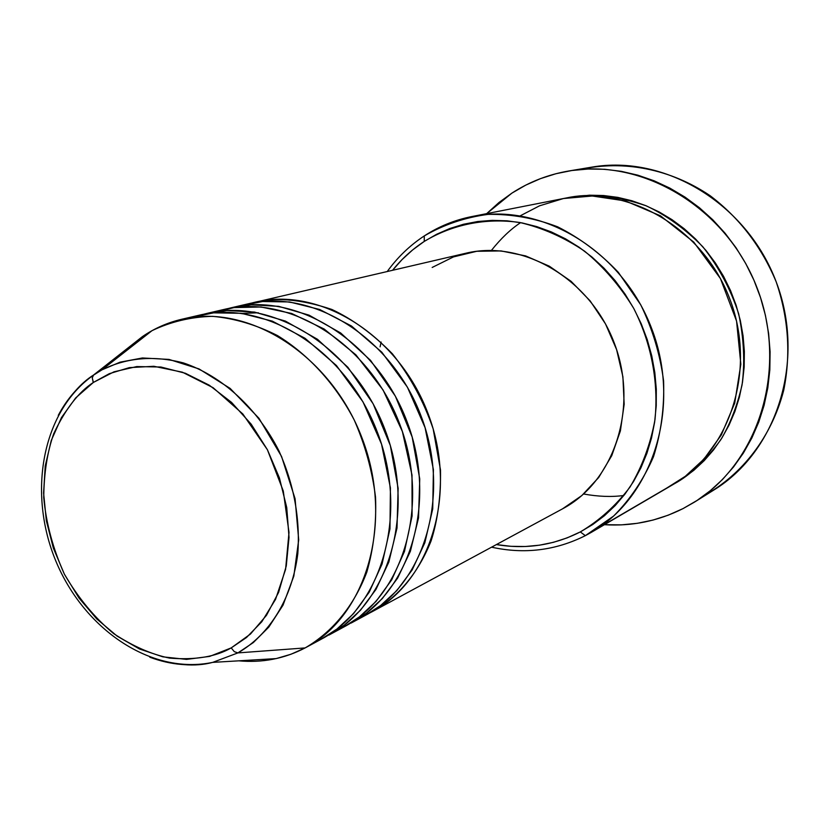 <?xml version="1.0" encoding="UTF-8"?>
<svg xmlns="http://www.w3.org/2000/svg" width="830" height="830" viewBox="0 0 830 830"><rect width="100%" height="100%" fill="white"/><g stroke="black" fill="none" stroke-linecap="round" stroke-linejoin="round"><path stroke-width="1.25" d="M142.47 336.575C154.38 328.4 167.421 322.642 181.583 319.301C248.253 302.836 330.942 354.908 362.233 438.551C394.167 521.956 366.694 615.725 305.824 647.545L305.108 647.929C332.446 632.045 354.068 605.796 366.819 572.098C373.614 548.505 376.519 523.543 375.534 497.201C372.234 470.693 365.148 444.994 354.275 420.115C335.538 384.166 308.656 354.711 277.428 335.548C256.065 324.748 234.434 318.346 212.532 316.334C190.993 316.894 170.835 321.667 152.035 330.651L142.47 336.575L93.219 375.336C41.78 411.773 27.618 492.999 55.807 560.966C83.851 628.953 150.853 675.319 212.688 662.382L276.172 658.595L290.967 654.248L305.108 647.929L237.888 652.909L212.688 662.382C191.979 666.853 171.022 665.131 149.794 657.204C174.29 665.37 195.257 667.102 212.688 662.382L237.888 652.909L234.288 651.643L231.207 647.908C215.821 656.779 195.32 660.182 169.683 658.128C151.693 654.486 133.028 646.321 113.689 633.622C94.724 617.873 78.279 598.036 64.367 574.142C52.975 548.755 46.107 523.242 43.741 497.606C43.949 473.276 47.289 451.935 53.774 433.582C65.425 409.055 78.632 392.009 93.385 382.433L92.265 377.858L93.583 375.004C80.987 382.858 69.212 396.315 58.256 415.374C67.168 398.618 78.943 385.162 93.583 375.004L142.47 336.575L122.56 353.736L142.47 336.575L145.364 335.88M255.318 302.172C319.726 286.319 398.659 335.009 428.073 413.631C458.087 492.024 431.185 580.782 372.421 611.554L562.564 508.821C614.387 481.535 638.934 407.374 614.314 343.132C590.223 278.693 522.724 239.372 465.827 253.243L251.449 303.137C273.62 296.818 300.408 298.925 331.813 309.445C352.906 319.332 373.085 334.117 392.362 353.777C410.041 376.166 423.642 401.201 433.156 428.871L440.491 469.936C440.906 496.423 437.763 520.099 431.071 540.963C415.591 579.62 392.196 600.764 371.736 611.928L371.622 611.731M364.712 615.725L380.669 605.475L396.854 590.576L412.137 569.951L424.836 542.768L432.721 508.935L433.405 469.645L425.085 427.678L407.385 387.122L381.842 352.221L351.474 326.003L319.757 309.517L289.556 301.954L262.622 301.508L239.704 306.094M227.679 308.667L251.189 304.849L278.6 306.332L309.061 315.151L340.684 332.986L370.574 360.396L395.35 396.138L412.178 437.047L419.741 478.931L418.528 517.899L410.373 551.338L397.601 578.157L382.36 598.534L366.269 613.277L351.09 623.081C410.549 591.966 437.649 501.6 407.022 421.599C377.007 341.379 296.85 291.6 231.695 307.66L227.679 308.667M258.358 312.775L242.018 313.398M343.091 627.407L359.483 616.835L376.073 601.366L391.687 579.859L404.48 551.431L412.085 516.032L412.002 475.019L402.384 431.527L383.055 389.976L355.873 354.815L324.167 329.033L291.589 313.45L261.004 306.986L234.06 307.608L211.38 313.107M202.956 314.414L226.746 310.545L254.499 312.07L285.385 321.086L317.485 339.294L347.884 367.296L373.127 403.785L390.328 445.544L398.13 488.299L397.01 528.056L388.824 562.128L375.949 589.445L360.542 610.164L344.263 625.135L328.908 635.075C389.063 603.607 416.359 511.571 385.089 429.899C354.452 348.009 273.049 297.109 207.137 313.367L202.956 314.414M320.608 639.557L336.959 629.015L353.528 613.64L369.153 592.278L382.059 564.058L389.976 528.855L390.422 487.916L381.541 444.175L363.001 401.896L336.43 365.532L304.994 338.256L272.292 321.127L241.25 313.294L213.663 312.858L190.246 317.631M585.347 535.651L580.305 531.926C553.786 545.341 525.826 549.553 496.402 544.573L510.917 546.316L525.286 546.514L539.542 545.175L553.558 542.291L567.191 537.861L580.305 531.926L592.776 524.519L604.458 515.7L615.227 505.522L624.969 494.089L633.56 481.493L640.905 467.861L646.912 453.315L651.519 438.012L654.642 422.107L656.24 405.766L656.302 389.156L654.808 372.463L651.768 355.873L647.213 339.553L641.196 323.69L633.767 308.47L625.032 294.038L615.072 280.561L604.012 268.183L591.966 257.03L579.07 247.205L565.479 238.812L551.338 231.933L536.792 226.621L522.018 222.907L507.14 220.822L492.335 220.365L477.748 221.517L463.503 224.256L449.756 228.53L436.632 234.278L424.234 241.426L424.275 235.928C409.854 245.431 397.508 257.3 387.247 271.514C397.508 257.3 409.854 245.431 424.275 235.928C438.759 226.476 454.581 220.023 471.762 216.578C541.295 202.105 622.479 250.556 651.82 328.939C681.731 407.105 652.992 497.18 591.292 532.372L585.347 535.651C555.581 550.549 524.321 554.388 491.588 547.178C524.321 554.388 555.581 550.549 585.347 535.651L613.598 516.073C630.261 499.359 643.561 479.584 653.48 456.759C661.116 432.627 664.488 407.333 663.585 380.887C660.14 354.42 652.546 329.085 640.791 304.901L618.298 272.302C600.225 253.243 580.014 238.085 557.667 226.829C534.645 218.124 511.456 213.974 488.082 214.379C465.184 217.398 443.915 224.577 424.275 235.928L424.234 241.426L412.686 249.892L402.073 259.572L392.569 270.269C401.668 258.919 412.22 249.311 424.234 241.426C452.412 224.422 485.675 217.626 519.891 222.513C542.633 227.866 564.234 237.442 584.693 251.241C603.95 267.25 620.311 286.329 633.767 308.47C651.394 343.226 658.771 382.194 654.963 419.793C650.45 444.32 642.14 466.73 630.022 487.023C616.016 505.574 599.447 520.545 580.305 531.926L585.347 535.651M566.122 198.017C589.144 192.861 615.839 195.465 646.207 205.819C666.324 215.24 685.186 228.873 702.782 246.718C718.707 266.855 730.68 289.234 738.69 313.875C743.929 338.744 745.039 362.461 742.041 385.027C737.123 406.077 730.037 424.327 720.762 439.776C705.708 460.484 690.218 475.165 674.302 483.797L682.634 478.682L693.87 470.278L704.234 460.629L713.624 449.829L721.924 437.95L729.041 425.126L734.892 411.473L739.395 397.134L742.497 382.246L744.168 366.974L744.365 351.474L743.078 335.911L740.318 320.453L736.127 305.274L730.525 290.531L723.594 276.39L715.398 263.006L706.029 250.515L695.592 239.05L684.211 228.738L672.01 219.67L659.124 211.93L645.688 205.612L631.858 200.746L617.769 197.374L603.576 195.527L589.425 195.195L566.122 198.017M666.884 487.978L597.04 528.814L666.884 487.978L685.3 476.306L704.006 459.052L721.353 434.889L734.726 403.058L740.837 364.204L736.563 321.075L720.43 278.548L693.797 242.132L660.545 215.862L625.426 200.933L592.33 196.005L563.456 198.526L539.531 205.819L520.327 215.769M373.116 611.181L368.883 613.391L373.116 611.181M683.049 508.593C658.076 521.105 631.765 526.469 604.115 524.674L621.359 524.871L637.295 523.315L652.992 520.078L668.295 515.16L683.049 508.593L697.096 500.428L710.293 490.696L722.494 479.501L733.564 466.927L743.369 453.087L751.793 438.105L758.734 422.138L764.088 405.351L767.802 387.901L769.815 369.973L770.095 351.775L768.622 333.494L765.416 315.327L760.488 297.493L753.92 280.167L745.755 263.567L736.106 247.848L725.067 233.199L712.783 219.774L699.389 207.708L685.03 197.125L669.872 188.12L654.092 180.795L637.855 175.182L621.338 171.343L604.717 169.289L588.159 169.019L571.839 170.513L555.903 173.729L540.517 178.616L525.815 185.1L511.934 193.1C529.198 181.905 548.153 174.539 568.768 170.99C642.991 157.825 727.205 208.164 757.479 288.944C788.282 369.526 758.516 463.016 694.171 502.295L683.049 508.593M486.671 213.642L511.934 193.1L498.975 202.51L486.671 213.642M152.035 330.651L101.955 369.848L93.24 375.316L92.265 377.858L93.105 381.842L93.385 382.433L109.29 373.687L129.345 367.628L153.872 366.289L182.372 372.182L213.103 387.693L242.827 413.973L267.405 449.736L283.279 491.018L289.006 532.445L285.582 569.411L275.56 599.343L261.782 621.774L246.489 637.523L231.207 647.908L209.606 656.416L186.522 659.394L162.856 656.841L139.471 648.977L117.206 636.174L96.83 618.993L79.026 598.057L64.367 574.142L53.348 548.059L46.345 520.721L43.596 493.051L45.225 465.993L51.253 440.502L61.503 417.511L75.696 397.892L93.385 382.433L113.99 371.819L136.774 366.57L160.896 367.016L185.401 373.272L209.285 385.203L231.549 402.394L251.21 424.203L267.405 449.736L279.42 477.924L286.734 507.545L289.027 537.321L286.267 565.987L278.621 592.34L266.482 615.321L250.442 634.068L231.207 647.908L234.288 651.643L237.888 652.909L253.326 642.565L268.816 627.086L283.009 605.195L293.841 576.041L298.707 539.853L295.065 498.664L281.557 456.459L258.95 418.268L230.138 388.409L199.013 368.914L169.04 359.421L142.428 357.969L120.07 362.171L101.955 369.848L93.583 375.004L101.955 369.848C126.907 357.533 154.09 355.23 183.492 362.949C221.838 375.824 257.341 408.194 279.025 451.022C294.048 484.679 300.304 518.895 297.804 553.683C292.181 598.264 269.75 634.545 237.888 652.909L305.108 647.929C284.41 658.698 262.301 662.994 238.801 660.825M328.908 635.075L343.796 627.024C403.484 595.795 430.646 504.879 399.811 424.327C369.589 343.558 289.027 293.415 223.612 309.538L207.137 313.367M305.824 647.545L321.314 639.173C381.707 607.591 409.065 514.984 377.577 432.741C346.722 350.27 264.894 298.987 198.733 315.317L181.583 319.301M694.285 502.223L713.81 490.042C776.922 451.489 806.179 360.303 776.195 281.868C746.72 203.236 664.415 154.276 591.603 167.172L568.882 170.97M591.292 532.372L672.425 484.907C729.923 452.039 756.981 369.983 729.954 299.36C703.446 228.551 628.829 184.986 563.985 198.422L471.762 216.578M380.088 346.836L381.126 342.043M432.171 267.457L453.46 256.916L476.721 251.293L501.092 250.919L525.618 255.91L549.284 266.16L571.102 281.329L590.12 300.854L605.516 323.928L616.597 349.596L622.905 376.758L624.17 404.262L620.384 430.936L611.752 455.67L598.71 477.478L581.872 495.52L562.512 508.852M372.421 611.554L371.736 611.928M351.09 623.081L365.408 615.352C424.4 584.465 451.364 495.178 421.152 416.255C391.542 337.105 312.205 288.052 247.537 303.977L231.695 307.66M623.89 495.479C611.658 497.139 598.223 496.641 583.594 493.995M491.402 250.432C500.947 238.449 510.678 229.184 520.607 222.637M580.305 169.517C623.195 159.796 670.484 168.853 710.169 195.735C739.509 218.01 761.525 246.718 776.195 281.868C788.469 317.921 790.99 354.005 783.748 390.121C771.807 436.549 742.362 474.646 703.799 495.759"/></g></svg>
